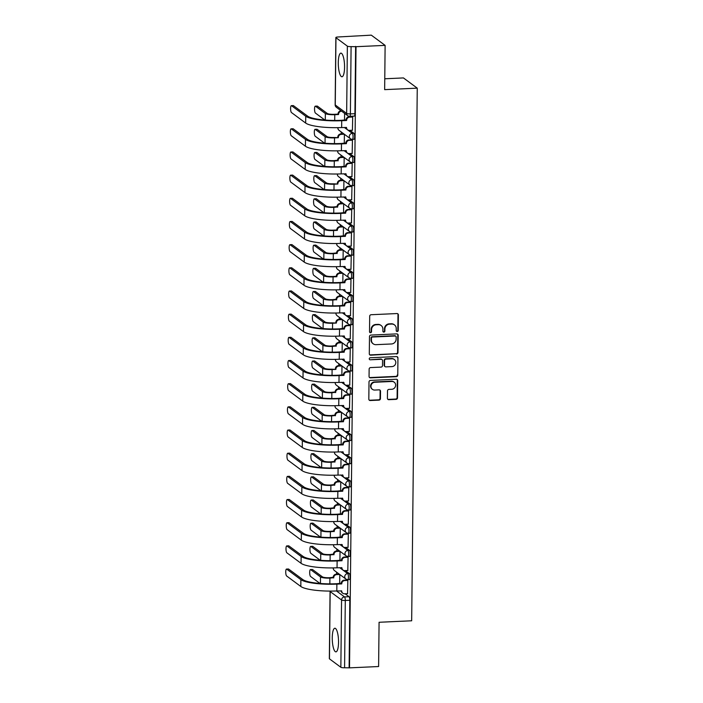 <?xml version="1.0" encoding="UTF-8"?>
<svg xmlns="http://www.w3.org/2000/svg" width="703" height="703" viewBox="0 0 703 703"><rect width="100%" height="100%" fill="white"/><g stroke="black" fill="none" stroke-linecap="round" stroke-linejoin="round"><path stroke-width="1.05" d="M397.213 331.508A1.046 0.984 126.5 0 0 398.232 330.436L398.39 314.944A1.485 1.406 126.5 0 0 396.967 313.556L371.14 314.724A1.485 1.406 126.5 0 0 369.69 316.253L369.532 331.737A1.046 0.984 126.5 0 0 370.525 332.712A1.046 0.984 126.5 0 0 371.536 331.649L371.562 329.645A4.763 4.499 126.5 0 1 376.202 324.768L378.355 324.672A4.763 4.499 126.5 0 1 382.898 329.127L382.871 331.139A1.046 0.984 126.5 0 0 383.864 332.106A1.046 0.984 126.5 0 0 384.884 331.043L384.901 329.039A4.763 4.499 126.5 0 1 389.541 324.162L391.694 324.065A4.763 4.499 126.5 0 1 396.237 328.521L396.22 330.533A1.046 0.984 126.5 0 0 397.213 331.508M396.422 331.148A1.046 0.984 126.5 0 0 397.828 330.138L397.986 314.645A1.485 1.406 126.5 0 0 397.626 313.687M369.734 332.352A1.046 0.984 126.5 0 0 371.14 331.35L371.158 329.347L371.562 329.645M383.082 331.754A1.046 0.984 126.5 0 0 384.479 330.744L384.497 328.74L384.901 329.039M344.567 67.268A11.828 3.102 -92.6 0 0 340.885 53.129A11.828 3.102 -92.6 0 0 338.284 62.62A11.828 3.102 -92.6 0 0 341.957 76.759A11.828 3.102 -92.6 0 0 344.567 67.268M338.538 642.375A11.828 3.102 -92.6 0 0 334.865 628.236A11.828 3.102 -92.6 0 0 332.255 637.726A11.828 3.102 -92.6 0 0 335.937 651.866A11.828 3.102 -92.6 0 0 338.538 642.375M387.406 398.293A1.485 1.406 126.5 0 0 388.829 399.682L396.07 399.357A1.485 1.406 126.5 0 0 397.52 397.828L397.705 380.631A1.485 1.406 126.5 0 0 396.281 379.233L370.455 380.411A1.485 1.406 126.5 0 0 369.005 381.931L368.82 399.137A1.485 1.406 126.5 0 0 370.244 400.525L378.996 400.13A1.485 1.406 126.5 0 0 380.446 398.61L380.525 391.246A1.485 1.406 126.5 0 0 379.102 389.849L374.761 390.051A3.981 3.761 126.5 0 1 371.184 385.059A3.981 3.761 126.5 0 1 374.848 382.247L391.852 381.474A3.981 3.761 126.5 0 1 395.429 386.465A3.981 3.761 126.5 0 1 391.764 389.277L388.935 389.4A1.485 1.406 126.5 0 0 387.485 390.93L387.406 398.293M347.361 46.143L335.964 37.707A3.032 0.606 0.6 0 1 335.858 37.54A3.032 0.606 0.6 0 1 338.081 36.978L371.298 35.15L385.121 45.379L384.655 89.641L417.257 88.156L411.677 620.784L379.075 622.269L378.609 666.532L349.523 667.85L356.026 46.697L351.096 46.609L350.384 113.895A3.032 0.791 87.4 0 1 349.716 116.32L354.25 116.118A3.032 0.791 87.4 0 0 354.918 113.684L350.384 113.895A3.032 0.606 0.6 0 1 346.658 113.429L347.361 46.143A3.032 0.606 0.6 0 0 351.096 46.609M385.121 45.379L356.026 46.697M396.545 354.013A1.485 1.406 126.5 0 0 397.995 352.493L398.179 335.287A1.485 1.406 126.5 0 0 396.756 333.89L370.929 335.067A1.485 1.406 126.5 0 0 369.479 336.588L369.303 353.794A1.485 1.406 126.5 0 0 370.718 355.182L396.141 353.714A1.485 1.406 126.5 0 0 397.59 352.194L397.775 334.988A1.485 1.406 126.5 0 0 397.415 334.022M397.942 357.959L397.757 375.156A1.485 1.406 126.5 0 1 396.307 376.685L370.481 377.854A1.485 1.406 126.5 0 1 369.057 376.465L369.137 369.101A1.485 1.406 126.5 0 1 370.586 367.581L381.061 367.098A1.485 1.406 126.5 0 0 382.511 365.578L382.564 360.692A1.485 1.406 126.5 0 0 381.149 359.303L370.244 359.795A1.046 0.984 126.5 0 1 369.303 358.495A1.046 0.984 126.5 0 1 370.261 357.757L396.518 356.562A1.485 1.406 126.5 0 1 397.942 357.959L397.757 375.156M345.085 593.771L349.048 596.698L344.514 596.909A3.032 0.791 87.4 0 1 345.296 600.476L344.584 667.753A3.032 0.606 -179.4 0 1 340.858 667.296L329.461 658.852A3.032 0.606 -179.4 0 1 329.347 658.693L330.059 591.408A3.032 0.606 -179.4 0 0 330.164 591.575L329.461 658.852M341.21 131.927L341.192 133.957M340.973 155.091L340.946 157.129M340.727 178.263L340.7 180.302M340.48 201.436L340.463 203.475M340.243 224.608L340.217 226.638M339.997 247.772L339.98 249.811M339.751 270.945L339.734 272.984M339.514 294.118L339.487 296.156M339.268 317.29L339.25 319.32M339.031 340.463L339.004 342.493M338.784 363.627L338.767 365.665M338.538 386.799L338.521 388.838M338.301 409.972L338.275 412.011M338.055 433.145L338.038 435.175M337.818 456.309L337.791 458.347M337.572 479.481L337.545 481.52M337.326 502.654L337.308 504.692M337.089 525.826L337.062 527.856M336.842 548.99L336.825 551.029M336.596 572.163L336.579 574.202M384.769 78.78L403.434 77.928L417.257 88.156M349.523 667.85L344.584 667.753M352.423 130.248L352.695 116.979L352.089 116.636M352.177 153.412L352.449 140.143L351.843 139.809M351.931 176.585L352.212 163.316L351.605 162.973M351.693 199.757L351.966 186.488L351.359 186.146M351.447 222.93L351.72 209.661L351.113 209.318M351.201 246.094L351.482 232.825L350.876 232.491M350.964 269.267L351.236 255.997L350.63 255.655M350.718 292.439L350.99 279.17L350.393 278.827M350.481 315.612L350.753 302.343L350.147 302M350.235 338.776L350.507 325.515L349.901 325.173M349.989 361.948L350.27 348.679L349.663 348.337M349.751 385.121L350.024 371.852L349.417 371.509M349.505 408.294L349.778 395.024L349.18 394.682M349.268 431.466L349.54 418.197L348.934 417.854M349.022 454.63L349.294 441.361L348.688 441.027M348.776 477.803L349.057 464.534L348.451 464.191M348.539 500.975L348.811 487.706L348.205 487.364M348.293 524.148L348.565 510.879L347.959 510.536M348.047 547.312L348.328 534.052L347.721 533.709M347.809 570.485L348.082 557.215L347.475 556.873M347.563 593.657L347.844 580.388L347.238 580.045M345.331 570.599L349.294 573.534L347.686 573.604A3.032 0.791 87.4 0 1 348.46 576.855A3.032 0.791 87.4 0 1 347.792 579.606L349.4 579.527A3.032 0.791 -92.6 0 0 350.068 576.785A3.032 0.791 -92.6 0 0 349.294 573.534M345.577 547.426L349.532 550.361L347.923 550.431A3.032 0.791 87.4 0 1 348.697 553.683A3.032 0.791 87.4 0 1 348.029 556.433L349.637 556.363A3.032 0.791 -92.6 0 0 350.305 553.613A3.032 0.791 -92.6 0 0 349.532 550.361M345.814 524.253L349.778 527.188L348.17 527.259A3.032 0.791 87.4 0 1 348.943 530.51A3.032 0.791 87.4 0 1 348.275 533.261L349.883 533.19A3.032 0.791 -92.6 0 0 350.551 530.44A3.032 0.791 -92.6 0 0 349.778 527.188M346.061 501.09L350.024 504.016L348.416 504.095A3.032 0.791 87.4 0 1 349.189 507.346A3.032 0.791 87.4 0 1 348.521 510.088L350.129 510.018A3.032 0.791 -92.6 0 0 350.797 507.267A3.032 0.791 -92.6 0 0 350.024 504.016M346.298 477.917L350.261 480.852L348.653 480.922A3.032 0.791 87.4 0 1 349.426 484.174A3.032 0.791 87.4 0 1 348.758 486.924L350.366 486.845A3.032 0.791 -92.6 0 0 351.034 484.103A3.032 0.791 -92.6 0 0 350.261 480.852M346.544 454.744L350.507 457.679L348.899 457.75A3.032 0.791 87.4 0 1 349.672 461.001A3.032 0.791 87.4 0 1 349.004 463.752L350.612 463.681A3.032 0.791 -92.6 0 0 351.28 460.931A3.032 0.791 -92.6 0 0 350.507 457.679M346.79 431.572L350.744 434.507L349.136 434.577A3.032 0.791 87.4 0 1 349.909 437.828A3.032 0.791 87.4 0 1 349.25 440.579L350.859 440.509A3.032 0.791 -92.6 0 0 351.518 437.758A3.032 0.791 -92.6 0 0 350.744 434.507M347.027 408.408L350.99 411.334L349.382 411.413A3.032 0.791 87.4 0 1 350.156 414.665A3.032 0.791 87.4 0 1 349.488 417.406L351.096 417.336A3.032 0.791 -92.6 0 0 351.764 414.585A3.032 0.791 -92.6 0 0 350.99 411.334M347.273 385.235L351.236 388.161L349.628 388.241A3.032 0.791 87.4 0 1 350.402 391.492A3.032 0.791 87.4 0 1 349.734 394.242L351.342 394.163A3.032 0.791 -92.6 0 0 352.01 391.422A3.032 0.791 -92.6 0 0 351.236 388.161M347.519 362.063L351.474 364.998L349.866 365.068A3.032 0.791 87.4 0 1 350.639 368.319A3.032 0.791 87.4 0 1 349.971 371.07L351.579 370.991A3.032 0.791 -92.6 0 0 352.247 368.249A3.032 0.791 -92.6 0 0 351.474 364.998M347.757 338.89L351.72 341.825L350.112 341.895A3.032 0.791 87.4 0 1 350.885 345.147A3.032 0.791 87.4 0 1 350.217 347.897L351.825 347.827A3.032 0.791 -92.6 0 0 352.493 345.076A3.032 0.791 -92.6 0 0 351.72 341.825M348.003 315.717L351.966 318.652L350.358 318.723A3.032 0.791 87.4 0 1 351.131 321.983A3.032 0.791 87.4 0 1 350.463 324.724L352.071 324.654A3.032 0.791 -92.6 0 0 352.739 321.904A3.032 0.791 -92.6 0 0 351.966 318.652M348.24 292.553L352.203 295.48L350.595 295.559A3.032 0.791 87.4 0 1 351.368 298.81A3.032 0.791 87.4 0 1 350.7 301.552L352.308 301.482A3.032 0.791 -92.6 0 0 352.976 298.731A3.032 0.791 -92.6 0 0 352.203 295.48M348.486 269.381L352.449 272.316L350.841 272.386A3.032 0.791 87.4 0 1 351.614 275.638A3.032 0.791 87.4 0 1 350.946 278.388L352.555 278.309A3.032 0.791 -92.6 0 0 353.222 275.567A3.032 0.791 -92.6 0 0 352.449 272.316M348.732 246.208L352.686 249.143L351.078 249.214A3.032 0.791 87.4 0 1 351.851 252.465A3.032 0.791 87.4 0 1 351.184 255.215L352.792 255.145A3.032 0.791 -92.6 0 0 353.46 252.395A3.032 0.791 -92.6 0 0 352.686 249.143M348.969 223.036L352.932 225.971L351.324 226.041A3.032 0.791 87.4 0 1 352.098 229.292A3.032 0.791 87.4 0 1 351.43 232.043L353.038 231.972A3.032 0.791 -92.6 0 0 353.706 229.222A3.032 0.791 -92.6 0 0 352.932 225.971M349.215 199.872L353.178 202.798L351.57 202.877A3.032 0.791 87.4 0 1 352.344 206.128A3.032 0.791 87.4 0 1 351.676 208.87L353.284 208.8A3.032 0.791 -92.6 0 0 353.952 206.049A3.032 0.791 -92.6 0 0 353.178 202.798M349.453 176.699L353.416 179.634L351.808 179.704A3.032 0.791 87.4 0 1 352.581 182.956A3.032 0.791 87.4 0 1 351.913 185.706L353.521 185.627A3.032 0.791 -92.6 0 0 354.189 182.885A3.032 0.791 -92.6 0 0 353.416 179.634M349.699 153.526L353.662 156.461L352.054 156.532A3.032 0.791 87.4 0 1 352.827 159.783A3.032 0.791 87.4 0 1 352.159 162.534L353.767 162.463A3.032 0.791 -92.6 0 0 354.435 159.713A3.032 0.791 -92.6 0 0 353.662 156.461M349.945 130.354L353.899 133.289L352.291 133.359A3.032 0.791 87.4 0 1 353.064 136.61A3.032 0.791 87.4 0 1 352.405 139.361L354.013 139.291A3.032 0.791 -92.6 0 0 354.672 136.54A3.032 0.791 -92.6 0 0 353.899 133.289M339.18 574.07L336.148 574.219L336.675 574.606A3.032 2.865 126.5 0 0 333.714 577.708L329.918 578.103A7.654 1.538 -179.4 0 1 320.498 576.935L310.647 569.641A3.489 0.914 -92.6 0 0 310.454 569.579A3.489 0.914 -92.6 0 0 309.689 572.734A3.489 0.914 -92.6 0 0 310.577 576.478L319.997 583.455M343.547 157.006L340.516 157.147L341.043 157.534A3.032 2.865 126.5 0 0 338.09 160.644L334.285 161.04A7.654 1.538 -179.4 0 1 324.865 159.862L315.014 152.577A3.489 0.914 -92.6 0 0 314.821 152.507A3.489 0.914 -92.6 0 0 314.056 155.662A3.489 0.914 -92.6 0 0 314.944 159.405L324.364 166.383M343.064 203.343L340.032 203.492L340.56 203.879A3.032 2.865 126.5 0 0 337.598 206.981L333.793 207.376A7.654 1.538 -179.4 0 1 324.382 206.207L314.531 198.914A3.489 0.914 -92.6 0 0 314.338 198.844A3.489 0.914 -92.6 0 0 313.573 202.007A3.489 0.914 -92.6 0 0 314.461 205.751L323.881 212.719M342.572 249.688L339.549 249.829L340.067 250.215A3.032 2.865 126.5 0 0 337.115 253.326L333.31 253.721A7.654 1.538 -179.4 0 1 323.898 252.544L314.048 245.259A3.489 0.914 -92.6 0 0 313.854 245.189A3.489 0.914 -92.6 0 0 313.09 248.352A3.489 0.914 -92.6 0 0 313.977 252.087L323.398 259.064M342.089 296.025L339.057 296.174L339.584 296.561A3.032 2.865 126.5 0 0 336.632 299.663L332.827 300.058A7.654 1.538 -179.4 0 1 323.406 298.889L313.564 291.596A3.489 0.914 -92.6 0 0 313.371 291.525A3.489 0.914 -92.6 0 0 312.598 294.689A3.489 0.914 -92.6 0 0 313.494 298.432L322.914 305.401M341.605 342.37L338.574 342.51L339.101 342.906A3.032 2.865 126.5 0 0 336.148 346.008L332.343 346.403A7.654 1.538 -179.4 0 1 322.923 345.226L313.072 337.941A3.489 0.914 -92.6 0 0 312.879 337.871A3.489 0.914 -92.6 0 0 312.114 341.034A3.489 0.914 -92.6 0 0 313.002 344.769L322.422 351.746M341.122 388.706L338.09 388.856L338.618 389.242A3.032 2.865 126.5 0 0 335.656 392.344L331.86 392.74A7.654 1.538 -179.4 0 1 322.44 391.571L312.589 384.277A3.489 0.914 -92.6 0 0 312.396 384.216A3.489 0.914 -92.6 0 0 311.631 387.371A3.489 0.914 -92.6 0 0 312.519 391.114L321.939 398.083M340.876 411.879L337.844 412.028L338.371 412.415A3.032 2.865 126.5 0 0 335.419 415.517L331.614 415.912A7.654 1.538 -179.4 0 1 322.194 414.744L312.352 407.45A3.489 0.914 -92.6 0 0 312.158 407.38A3.489 0.914 -92.6 0 0 311.385 410.543A3.489 0.914 -92.6 0 0 312.273 414.287L321.702 421.255M340.639 435.052L337.607 435.201L338.125 435.588A3.032 2.865 126.5 0 0 335.173 438.69L331.368 439.085A7.654 1.538 -179.4 0 1 321.956 437.916L312.106 430.623A3.489 0.914 -92.6 0 0 311.912 430.552A3.489 0.914 -92.6 0 0 311.148 433.716A3.489 0.914 -92.6 0 0 312.035 437.451L321.456 444.428M340.393 458.224L337.361 458.365L337.888 458.751A3.032 2.865 126.5 0 0 334.936 461.862L331.131 462.258A7.654 1.538 -179.4 0 1 321.71 461.08L311.86 453.795A3.489 0.914 -92.6 0 0 311.666 453.725A3.489 0.914 -92.6 0 0 310.902 456.888A3.489 0.914 -92.6 0 0 311.789 460.623L321.209 467.6M340.147 481.388L337.124 481.537L337.642 481.924A3.032 2.865 126.5 0 0 334.69 485.026L330.885 485.421A7.654 1.538 -179.4 0 1 321.473 484.253L311.622 476.959A3.489 0.914 -92.6 0 0 311.429 476.898A3.489 0.914 -92.6 0 0 310.656 480.052A3.489 0.914 -92.6 0 0 311.552 483.796L320.972 490.773M339.909 504.561L336.878 504.71L337.405 505.097A3.032 2.865 126.5 0 0 334.443 508.199L330.647 508.594A7.654 1.538 -179.4 0 1 321.227 507.425L311.376 500.132A3.489 0.914 -92.6 0 0 311.183 500.061A3.489 0.914 -92.6 0 0 310.418 503.225A3.489 0.914 -92.6 0 0 311.306 506.968L320.726 513.937M339.663 527.733L336.632 527.883L337.159 528.269A3.032 2.865 126.5 0 0 334.206 531.371L330.401 531.767A7.654 1.538 -179.4 0 1 320.981 530.598L311.139 523.304A3.489 0.914 -92.6 0 0 310.937 523.234A3.489 0.914 -92.6 0 0 310.172 526.398A3.489 0.914 -92.6 0 0 311.06 530.132L320.489 537.11M339.417 550.906L336.394 551.047L336.913 551.433A3.032 2.865 126.5 0 0 333.96 554.544L330.155 554.939A7.654 1.538 -179.4 0 1 320.744 553.762L310.893 546.477A3.489 0.914 -92.6 0 0 310.7 546.407A3.489 0.914 -92.6 0 0 309.935 549.57A3.489 0.914 -92.6 0 0 310.823 553.305L320.243 560.282M344.54 120.169L344.611 113.385M349.119 667.551L349.822 600.265A3.032 0.791 -92.6 0 0 349.048 596.698M355.621 46.398L354.918 113.684M344.294 143.342L344.391 134.282M344.057 166.514L344.154 157.446M343.811 189.678L343.908 180.618M343.574 212.851L343.662 203.791M343.328 236.023L343.424 226.964M343.082 259.196L343.178 250.136M342.844 282.36L342.941 273.3M342.598 305.533L342.695 296.473M342.361 328.705L342.449 319.645M342.115 351.878L342.212 342.818M341.869 375.042L341.966 365.982M341.632 398.214L341.728 389.154M341.386 421.387L341.482 412.327M341.14 444.56L341.236 435.5M340.902 467.732L340.999 458.664M340.656 490.896L340.753 481.836M340.419 514.069L340.507 505.009M340.173 537.241L340.27 528.181M339.927 560.414L340.024 551.354M339.69 583.578L339.786 574.518M394.48 324.909L394.075 324.61A4.763 4.499 126.5 0 0 391.29 323.767L391.694 324.065M384.497 328.74A4.763 4.499 126.5 0 1 389.146 323.863L391.29 323.767M381.14 325.507L380.736 325.217A4.763 4.499 126.5 0 0 377.95 324.373L378.355 324.672M371.158 329.347A4.763 4.499 126.5 0 1 375.797 324.47L377.95 324.373M369.664 354.751A1.485 1.406 126.5 0 0 370.314 354.883L396.141 353.714M396.149 336.983A1.046 0.984 126.5 0 0 395.156 336.008L372.485 337.036A1.046 0.984 126.5 0 0 371.474 338.099L371.448 340.217A4.763 4.499 126.5 0 0 375.991 344.672L391.492 343.969A4.763 4.499 126.5 0 0 396.132 339.092L396.149 336.983M395.763 336.192L395.367 335.893A1.046 0.984 126.5 0 0 394.752 335.709L395.156 336.008M373.205 343.837L372.801 343.539A4.763 4.499 126.5 0 1 371.043 339.918L371.07 337.8A1.046 0.984 126.5 0 1 372.08 336.737L394.752 335.709M369.426 377.423A1.485 1.406 126.5 0 0 370.077 377.555L395.903 376.386A1.485 1.406 126.5 0 0 397.353 374.857M382.019 359.567L381.615 359.268A1.485 1.406 126.5 0 0 380.745 359.005L370.244 359.795M391.931 366.606A3.981 3.761 126.5 0 0 394.339 359.505A3.981 3.761 126.5 0 0 392.01 358.811L386.026 359.084A1.485 1.406 126.5 0 0 384.576 360.604L384.523 365.49A1.485 1.406 126.5 0 0 385.938 366.878L391.931 366.606M394.339 359.505L393.944 359.207A3.981 3.761 126.5 0 0 391.615 358.512L392.01 358.811M385.068 366.615L384.673 366.325A1.485 1.406 126.5 0 1 384.119 365.191L384.172 360.305A1.485 1.406 126.5 0 1 385.622 358.785L391.615 358.512M397.538 357.66A1.485 1.406 126.5 0 0 397.177 356.693M394.181 382.177L393.777 381.878A3.981 3.761 126.5 0 0 391.448 381.175L391.852 381.474M372.432 389.348L372.036 389.049A3.981 3.761 126.5 0 1 374.444 381.949L391.448 381.175M369.189 400.095A1.485 1.406 126.5 0 0 369.84 400.227L378.592 399.831A1.485 1.406 126.5 0 0 380.042 398.311L380.121 390.947A1.485 1.406 126.5 0 0 379.761 389.98M387.766 399.251A1.485 1.406 126.5 0 0 388.425 399.383L395.666 399.058A1.485 1.406 126.5 0 0 397.116 397.529L397.3 380.332A1.485 1.406 126.5 0 0 396.94 379.365M315.313 106.162L317.211 106.083A3.489 0.914 87.4 0 1 317.404 106.144L327.255 113.438A5.686 1.142 0.6 0 0 334.241 114.308L338.046 114.132L338.565 114.519L334.769 114.694A7.654 1.538 -179.4 0 1 325.348 113.526L315.506 106.232A3.489 0.914 -92.6 0 0 315.313 106.162A3.489 0.914 -92.6 0 0 314.54 109.325A3.489 0.914 -92.6 0 0 315.427 113.069L324.856 120.037M338.046 114.132L338.046 113.912A3.032 2.865 -53.5 0 1 340.999 110.81L341.526 111.197A3.032 2.865 126.5 0 0 338.574 114.299L338.565 114.519M291.56 105.74A3.489 0.914 -92.6 0 0 291.367 105.67A3.489 0.914 -92.6 0 0 290.603 108.833A3.489 0.914 -92.6 0 0 291.49 112.568L305.673 123.069L305.743 116.232L291.56 105.74L293.459 105.652L307.642 116.144A27.294 5.492 0.6 0 0 341.201 120.318L346.104 119.879A3.032 2.865 -53.5 0 1 349.057 116.768L352.221 116.628M291.367 105.67L293.265 105.582A3.489 0.914 87.4 0 1 293.459 105.652M346.104 120.099L346.623 120.485L341.728 120.705A29.262 5.888 -179.4 0 1 305.743 116.232M352.695 117.014L349.584 117.164A3.032 2.865 126.5 0 0 346.632 120.266L346.623 120.485M305.673 123.069A29.262 5.888 -179.4 0 0 341.658 127.542L346.553 127.542A3.032 2.865 126.5 0 0 347.669 129.844L347.15 129.457A3.032 2.865 -53.5 0 1 346.034 127.34M347.669 129.844A3.032 2.865 126.5 0 0 349.444 130.38L352.555 130.24M315.067 129.334L316.965 129.247A3.489 0.914 87.4 0 1 317.158 129.317L327.009 136.61A5.686 1.142 0.6 0 0 334.004 137.48L338.328 137.691L334.523 137.867A7.654 1.538 -179.4 0 1 325.111 136.698L315.26 129.405A3.489 0.914 -92.6 0 0 315.067 129.334A3.489 0.914 -92.6 0 0 314.303 132.498A3.489 0.914 -92.6 0 0 315.19 136.233L324.61 143.21M337.8 137.305L337.809 137.085A3.032 2.865 -53.5 0 1 340.762 133.983L341.28 134.37A3.032 2.865 126.5 0 0 338.328 137.472L338.328 137.691M344.321 134.229L341.28 134.37M343.802 133.842L340.762 133.983M314.821 152.507L316.728 152.419A3.489 0.914 87.4 0 1 316.921 152.489L326.763 159.774A5.686 1.142 0.6 0 0 333.758 160.644L337.563 160.249A3.032 2.865 -53.5 0 1 340.516 157.147M337.563 160.477L338.081 160.864M344.083 157.402L341.043 157.534M291.314 128.904A3.489 0.914 -92.6 0 0 291.121 128.842A3.489 0.914 -92.6 0 0 290.357 131.997A3.489 0.914 -92.6 0 0 291.244 135.741L305.427 146.233L305.497 139.405L291.314 128.904L293.221 128.825L307.396 139.317A27.294 5.492 0.6 0 0 340.964 143.491L345.858 143.043A3.032 2.865 -53.5 0 1 348.82 139.941L351.983 139.8M291.121 128.842L293.028 128.754A3.489 0.914 87.4 0 1 293.221 128.825M345.858 143.271L346.386 143.658L341.482 143.878A29.262 5.888 -179.4 0 1 305.497 139.405M352.449 140.187L349.338 140.328A3.032 2.865 126.5 0 0 346.386 143.43L346.386 143.658M305.427 146.233A29.262 5.888 -179.4 0 0 341.412 150.714L346.307 150.714A3.032 2.865 126.5 0 0 347.431 153.017L346.904 152.63A3.032 2.865 -53.5 0 1 345.788 150.512M347.431 153.017A3.032 2.865 126.5 0 0 349.198 153.553L352.308 153.412M291.077 152.076A3.489 0.914 -92.6 0 0 290.884 152.006A3.489 0.914 -92.6 0 0 290.119 155.17A3.489 0.914 -92.6 0 0 291.007 158.913L305.181 169.405L305.251 162.578L291.077 152.076L292.975 151.989L307.158 162.49A27.294 5.492 0.6 0 0 340.718 166.664L345.621 166.216A3.032 2.865 -53.5 0 1 348.574 163.114L351.737 162.973M290.884 152.006L292.782 151.927A3.489 0.914 87.4 0 1 292.975 151.989M345.612 166.435L346.14 166.831L341.245 167.05A29.262 5.888 -179.4 0 1 305.251 162.578M352.212 163.36L349.101 163.5A3.032 2.865 126.5 0 0 346.14 166.602L346.14 166.831M305.181 169.405A29.262 5.888 -179.4 0 0 341.175 173.878L346.069 173.878A3.032 2.865 126.5 0 0 347.185 176.189L346.658 175.803A3.032 2.865 -53.5 0 1 345.542 173.685M347.185 176.189A3.032 2.865 126.5 0 0 348.96 176.717L352.071 176.576M314.584 175.68L316.482 175.592A3.489 0.914 87.4 0 1 316.675 175.662L326.526 182.947A5.686 1.142 0.6 0 0 333.521 183.817L337.844 184.037L334.039 184.204A7.654 1.538 -179.4 0 1 324.628 183.035L314.777 175.741A3.489 0.914 -92.6 0 0 314.584 175.68A3.489 0.914 -92.6 0 0 313.81 178.834A3.489 0.914 -92.6 0 0 314.707 182.578L324.127 189.555M337.317 183.65L337.317 183.421A3.032 2.865 -53.5 0 1 340.278 180.32L340.797 180.706A3.032 2.865 126.5 0 0 337.844 183.808L337.844 184.037M343.837 180.566L340.797 180.706M343.319 180.179L340.278 180.32M314.338 198.844L316.236 198.764A3.489 0.914 87.4 0 1 316.429 198.826L326.28 206.12A5.686 1.142 0.6 0 0 333.275 206.99L337.08 206.594A3.032 2.865 -53.5 0 1 340.032 203.492M337.071 206.814L337.598 207.2M343.6 203.738L340.56 203.879M314.092 222.016L315.999 221.928A3.489 0.914 87.4 0 1 316.192 221.999L326.043 229.292A5.686 1.142 0.6 0 0 333.029 230.162L336.834 229.986L337.352 230.373L333.556 230.549A7.654 1.538 -179.4 0 1 324.136 229.38L314.294 222.086A3.489 0.914 -92.6 0 0 314.092 222.016A3.489 0.914 -92.6 0 0 313.327 225.18A3.489 0.914 -92.6 0 0 314.215 228.914L323.635 235.892M336.834 229.986L336.834 229.767A3.032 2.865 -53.5 0 1 339.786 226.665L340.314 227.051A3.032 2.865 126.5 0 0 337.361 230.153L337.352 230.373M343.354 226.911L340.314 227.051M342.827 226.524L339.786 226.665M290.831 175.249A3.489 0.914 -92.6 0 0 290.638 175.179A3.489 0.914 -92.6 0 0 289.873 178.342A3.489 0.914 -92.6 0 0 290.761 182.077L304.944 192.578L305.014 185.741L290.831 175.249L292.738 175.161L306.912 185.662A27.294 5.492 0.6 0 0 340.48 189.836L345.375 189.388A3.032 2.865 -53.5 0 1 348.328 186.286L351.5 186.137M290.638 175.179L292.536 175.091A3.489 0.914 87.4 0 1 292.738 175.161M345.375 189.608L345.894 189.995L340.999 190.223A29.262 5.888 -179.4 0 1 305.014 185.741M351.966 186.532L348.855 186.673A3.032 2.865 126.5 0 0 345.902 189.775L345.894 189.995M304.944 192.578A29.262 5.888 -179.4 0 0 340.929 197.051L345.823 197.051A3.032 2.865 126.5 0 0 346.939 199.362L346.421 198.967A3.032 2.865 -53.5 0 1 345.305 196.858M346.939 199.362A3.032 2.865 126.5 0 0 348.714 199.889L351.825 199.749M290.594 198.422A3.489 0.914 -92.6 0 0 290.401 198.351A3.489 0.914 -92.6 0 0 289.627 201.515A3.489 0.914 -92.6 0 0 290.515 205.25L304.698 215.751L304.768 208.914L290.594 198.422L292.492 198.334L306.666 208.826A27.294 5.492 0.6 0 0 340.234 213L345.129 212.561A3.032 2.865 -53.5 0 1 348.09 209.459L351.254 209.309M290.401 198.351L292.299 198.264A3.489 0.914 87.4 0 1 292.492 198.334M345.129 212.781L345.656 213.167L340.762 213.387A29.262 5.888 -179.4 0 1 304.768 208.914M351.72 209.705L348.609 209.846A3.032 2.865 126.5 0 0 345.656 212.947L345.656 213.167M304.698 215.751A29.262 5.888 -179.4 0 0 340.683 220.224L345.577 220.224A3.032 2.865 126.5 0 0 346.702 222.526L346.175 222.139A3.032 2.865 -53.5 0 1 345.059 220.021M346.702 222.526A3.032 2.865 126.5 0 0 348.477 223.062L351.588 222.921M290.348 221.594A3.489 0.914 -92.6 0 0 290.154 221.524A3.489 0.914 -92.6 0 0 289.39 224.679A3.489 0.914 -92.6 0 0 290.277 228.422L304.452 238.923L304.531 232.087L290.348 221.594L292.246 221.507L306.429 231.999A27.294 5.492 0.6 0 0 339.988 236.173L344.892 235.725A3.032 2.865 -53.5 0 1 347.844 232.623L351.008 232.482M290.154 221.524L292.053 221.436A3.489 0.914 87.4 0 1 292.246 221.507M344.892 235.953L345.41 236.34L340.516 236.559A29.262 5.888 -179.4 0 1 304.531 232.087M351.482 232.869L348.372 233.009A3.032 2.865 126.5 0 0 345.41 236.12L345.41 236.34M304.452 238.923A29.262 5.888 -179.4 0 0 340.445 243.396L345.34 243.396A3.032 2.865 126.5 0 0 346.456 245.699L345.938 245.312A3.032 2.865 -53.5 0 1 344.822 243.194M346.456 245.699A3.032 2.865 126.5 0 0 348.231 246.235L351.342 246.094M313.854 245.189L315.752 245.101A3.489 0.914 87.4 0 1 315.946 245.171L325.797 252.465A5.686 1.142 0.6 0 0 332.791 253.335L336.588 252.939A3.032 2.865 -53.5 0 1 339.549 249.829M336.588 253.159L337.115 253.546M343.108 250.083L340.067 250.215M290.102 244.758A3.489 0.914 -92.6 0 0 289.908 244.697A3.489 0.914 -92.6 0 0 289.144 247.851A3.489 0.914 -92.6 0 0 290.031 251.595L304.214 262.087L304.285 255.259L290.102 244.758L292.009 244.67L306.183 255.171A27.294 5.492 0.6 0 0 339.751 259.345L344.646 258.897A3.032 2.865 -53.5 0 1 347.607 255.795L350.771 255.655M289.908 244.697L291.815 244.609A3.489 0.914 87.4 0 1 292.009 244.67M344.646 259.126L345.173 259.512L340.27 259.732A29.262 5.888 -179.4 0 1 304.285 255.259M351.236 256.041L348.126 256.182A3.032 2.865 126.5 0 0 345.173 259.284L345.173 259.512M304.214 262.087A29.262 5.888 -179.4 0 0 340.199 266.56L345.094 266.569A3.032 2.865 126.5 0 0 346.219 268.871L345.691 268.484A3.032 2.865 -53.5 0 1 344.575 266.367M346.219 268.871A3.032 2.865 126.5 0 0 347.985 269.398L351.096 269.258M313.608 268.361L315.506 268.274A3.489 0.914 87.4 0 1 315.709 268.344L325.551 275.629A5.686 1.142 0.6 0 0 332.545 276.499L336.35 276.332L336.869 276.718L333.073 276.885A7.654 1.538 -179.4 0 1 323.652 275.717L313.802 268.423A3.489 0.914 -92.6 0 0 313.608 268.361A3.489 0.914 -92.6 0 0 312.844 271.516A3.489 0.914 -92.6 0 0 313.731 275.26L323.152 282.237M336.35 276.332L336.35 276.103A3.032 2.865 -53.5 0 1 339.303 273.001L339.83 273.388A3.032 2.865 126.5 0 0 336.869 276.49L336.869 276.718M342.871 273.256L339.83 273.388M342.343 272.861L339.303 273.001M289.864 267.931A3.489 0.914 -92.6 0 0 289.671 267.861A3.489 0.914 -92.6 0 0 288.898 271.024A3.489 0.914 -92.6 0 0 289.794 274.768L303.968 285.26L304.039 278.432L289.864 267.931L291.763 267.843L305.946 278.344A27.294 5.492 0.6 0 0 339.505 282.518L344.408 282.07A3.032 2.865 -53.5 0 1 347.361 278.968L350.525 278.819M289.671 267.861L291.569 267.781A3.489 0.914 87.4 0 1 291.763 267.843M344.4 282.29L344.927 282.676L340.032 282.905A29.262 5.888 -179.4 0 1 304.039 278.432M350.99 279.214L347.88 279.355A3.032 2.865 126.5 0 0 344.927 282.457L344.927 282.676M303.968 285.26A29.262 5.888 -179.4 0 0 339.962 289.733L344.857 289.733A3.032 2.865 126.5 0 0 345.973 292.044L345.445 291.648A3.032 2.865 -53.5 0 1 344.329 289.539M345.973 292.044A3.032 2.865 126.5 0 0 347.748 292.571L350.859 292.43M313.371 291.525L315.269 291.446A3.489 0.914 87.4 0 1 315.462 291.508L325.313 298.801A5.686 1.142 0.6 0 0 332.299 299.671L336.104 299.276A3.032 2.865 -53.5 0 1 339.057 296.174M336.104 299.496L336.632 299.891M342.625 296.42L339.584 296.561M289.618 291.104A3.489 0.914 -92.6 0 0 289.425 291.033A3.489 0.914 -92.6 0 0 288.661 294.197A3.489 0.914 -92.6 0 0 289.548 297.931L303.731 308.432L303.801 301.596L289.618 291.104L291.517 291.016L305.7 301.517A27.294 5.492 0.6 0 0 339.259 305.682L344.162 305.243A3.032 2.865 -53.5 0 1 347.115 302.141L350.279 301.991M289.425 291.033L291.323 290.945A3.489 0.914 87.4 0 1 291.517 291.016M344.162 305.462L344.681 305.849L339.786 306.077A29.262 5.888 -179.4 0 1 303.801 301.596M350.753 302.387L347.642 302.527A3.032 2.865 126.5 0 0 344.69 305.629L344.681 305.849M303.731 308.432A29.262 5.888 -179.4 0 0 339.716 312.905L344.611 312.905A3.032 2.865 126.5 0 0 345.727 315.208L345.208 314.821A3.032 2.865 -53.5 0 1 344.092 312.703M345.727 315.208A3.032 2.865 126.5 0 0 347.502 315.744L350.612 315.603M313.125 314.698L315.023 314.61A3.489 0.914 87.4 0 1 315.216 314.68L325.067 321.974A5.686 1.142 0.6 0 0 332.062 322.844L336.386 323.055L332.581 323.231A7.654 1.538 -179.4 0 1 323.169 322.062L313.318 314.768A3.489 0.914 -92.6 0 0 313.125 314.698A3.489 0.914 -92.6 0 0 312.36 317.861A3.489 0.914 -92.6 0 0 313.248 321.605L322.668 328.573M335.858 322.668L335.867 322.449A3.032 2.865 -53.5 0 1 338.82 319.347L339.338 319.733A3.032 2.865 126.5 0 0 336.386 322.835L336.386 323.055M342.387 319.593L339.338 319.733M341.86 319.206L338.82 319.347M289.381 314.276A3.489 0.914 -92.6 0 0 289.179 314.206A3.489 0.914 -92.6 0 0 288.415 317.361A3.489 0.914 -92.6 0 0 289.302 321.104L303.485 331.605L303.555 324.768L289.381 314.276L291.279 314.188L305.454 324.681A27.294 5.492 0.6 0 0 339.022 328.855L343.916 328.415A3.032 2.865 -53.5 0 1 346.878 325.304L350.041 325.164M289.179 314.206L291.086 314.118A3.489 0.914 87.4 0 1 291.279 314.188M343.916 328.635L344.444 329.022L339.54 329.241A29.262 5.888 -179.4 0 1 303.555 324.768M350.507 325.551L347.396 325.691A3.032 2.865 126.5 0 0 344.444 328.802L344.444 329.022M303.485 331.605A29.262 5.888 -179.4 0 0 339.47 336.078L344.365 336.078A3.032 2.865 126.5 0 0 345.489 338.38L344.962 337.994A3.032 2.865 -53.5 0 1 343.846 335.876M345.489 338.38A3.032 2.865 126.5 0 0 347.264 338.916L350.366 338.776M312.879 337.871L314.786 337.783A3.489 0.914 87.4 0 1 314.979 337.853L324.821 345.147A5.686 1.142 0.6 0 0 331.816 346.017L335.621 345.621A3.032 2.865 -53.5 0 1 338.574 342.51M335.621 345.841L336.139 346.228M342.141 342.765L339.101 342.906M289.135 337.44A3.489 0.914 -92.6 0 0 288.942 337.378A3.489 0.914 -92.6 0 0 288.177 340.533A3.489 0.914 -92.6 0 0 289.065 344.277L303.239 354.769L303.318 347.941L289.135 337.44L291.033 337.361L305.216 347.853A27.294 5.492 0.6 0 0 338.776 352.027L343.679 351.579A3.032 2.865 -53.5 0 1 346.632 348.477L349.795 348.337M288.942 337.378L290.84 337.291A3.489 0.914 87.4 0 1 291.033 337.361M343.679 351.808L344.198 352.194L339.303 352.414A29.262 5.888 -179.4 0 1 303.318 347.941M350.27 348.723L347.159 348.864A3.032 2.865 126.5 0 0 344.198 351.966L344.198 352.194M303.239 354.769A29.262 5.888 -179.4 0 0 339.233 359.251L344.127 359.251A3.032 2.865 126.5 0 0 345.243 361.553L344.716 361.166A3.032 2.865 -53.5 0 1 343.609 359.048M345.243 361.553A3.032 2.865 126.5 0 0 347.018 362.089L350.129 361.948M312.642 361.043L314.54 360.955A3.489 0.914 87.4 0 1 314.733 361.026L324.584 368.31A5.686 1.142 0.6 0 0 331.579 369.18L335.902 369.4L332.097 369.567A7.654 1.538 -179.4 0 1 322.686 368.398L312.835 361.114A3.489 0.914 -92.6 0 0 312.642 361.043A3.489 0.914 -92.6 0 0 311.868 364.198A3.489 0.914 -92.6 0 0 312.765 367.941L322.185 374.919M335.375 369.013L335.375 368.785A3.032 2.865 -53.5 0 1 338.336 365.683L338.855 366.07A3.032 2.865 126.5 0 0 335.902 369.172L335.902 369.4M341.895 365.938L338.855 366.07M341.377 365.551L338.336 365.683M288.889 360.613A3.489 0.914 -92.6 0 0 288.696 360.542A3.489 0.914 -92.6 0 0 287.931 363.706A3.489 0.914 -92.6 0 0 288.819 367.449L303.002 377.942L303.072 371.114L288.889 360.613L290.796 360.525L304.97 371.026A27.294 5.492 0.6 0 0 338.538 375.2L343.433 374.752A3.032 2.865 -53.5 0 1 346.386 371.65L349.558 371.509M288.696 360.542L290.603 360.463A3.489 0.914 87.4 0 1 290.796 360.525M343.433 374.971L343.96 375.367L339.057 375.587A29.262 5.888 -179.4 0 1 303.072 371.114M350.024 371.896L346.913 372.036A3.032 2.865 126.5 0 0 343.96 375.138L343.96 375.367M303.002 377.942A29.262 5.888 -179.4 0 0 338.987 382.414L343.881 382.414A3.032 2.865 126.5 0 0 344.997 384.726L344.479 384.339A3.032 2.865 -53.5 0 1 343.363 382.221M344.997 384.726A3.032 2.865 126.5 0 0 346.772 385.253L349.883 385.112M312.396 384.216L314.294 384.128A3.489 0.914 87.4 0 1 314.487 384.19L324.338 391.483A5.686 1.142 0.6 0 0 331.333 392.353L335.138 391.958A3.032 2.865 -53.5 0 1 338.09 388.856M335.138 392.177L335.656 392.573M341.658 389.102L338.618 389.242M288.652 383.785A3.489 0.914 -92.6 0 0 288.458 383.715A3.489 0.914 -92.6 0 0 287.685 386.878A3.489 0.914 -92.6 0 0 288.582 390.613L302.756 401.114L302.826 394.278L288.652 383.785L290.55 383.697L304.733 394.198A27.294 5.492 0.6 0 0 338.292 398.364L343.196 397.924A3.032 2.865 -53.5 0 1 346.148 394.822L349.312 394.673M288.458 383.715L290.357 383.627A3.489 0.914 87.4 0 1 290.55 383.697M343.187 398.144L343.714 398.531L338.82 398.759A29.262 5.888 -179.4 0 1 302.826 394.278M349.778 395.068L346.667 395.209A3.032 2.865 126.5 0 0 343.714 398.311L343.714 398.531M302.756 401.114A29.262 5.888 -179.4 0 0 338.741 405.587L343.635 405.587A3.032 2.865 126.5 0 0 344.76 407.889L344.233 407.503A3.032 2.865 -53.5 0 1 343.117 405.394M344.76 407.889A3.032 2.865 126.5 0 0 346.535 408.425L349.646 408.285M312.158 407.38L314.056 407.301A3.489 0.914 87.4 0 1 314.25 407.362L324.101 414.656A5.686 1.142 0.6 0 0 331.087 415.526L334.892 415.13A3.032 2.865 -53.5 0 1 337.844 412.028M334.892 415.35L335.41 415.737M341.412 412.274L338.371 412.415M288.406 406.958A3.489 0.914 -92.6 0 0 288.212 406.888A3.489 0.914 -92.6 0 0 287.448 410.051A3.489 0.914 -92.6 0 0 288.335 413.786L302.518 424.287L302.589 417.45L288.406 406.958L290.304 406.87L304.487 417.362A27.294 5.492 0.6 0 0 338.046 421.536L342.95 421.097A3.032 2.865 -53.5 0 1 345.902 417.986L349.066 417.846M288.212 406.888L290.111 406.8A3.489 0.914 87.4 0 1 290.304 406.87M342.95 421.317L343.468 421.703L338.574 421.923A29.262 5.888 -179.4 0 1 302.589 417.45M349.54 418.241L346.43 418.382A3.032 2.865 126.5 0 0 343.477 421.484L343.468 421.703M302.518 424.287A29.262 5.888 -179.4 0 0 338.503 428.76L343.398 428.76A3.032 2.865 126.5 0 0 344.514 431.062L343.995 430.675A3.032 2.865 -53.5 0 1 342.879 428.558M344.514 431.062A3.032 2.865 126.5 0 0 346.289 431.598L349.4 431.457M311.912 430.552L313.81 430.464A3.489 0.914 87.4 0 1 314.004 430.535L323.855 437.828A5.686 1.142 0.6 0 0 330.849 438.698L334.654 438.303A3.032 2.865 -53.5 0 1 337.607 435.201M334.646 438.523L335.173 438.909M341.166 435.447L338.125 435.588M288.168 430.122A3.489 0.914 -92.6 0 0 287.966 430.06A3.489 0.914 -92.6 0 0 287.202 433.215A3.489 0.914 -92.6 0 0 288.089 436.958L302.272 447.451L302.343 440.623L288.168 430.122L290.067 430.043L304.241 440.535A27.294 5.492 0.6 0 0 337.809 444.709L342.704 444.261A3.032 2.865 -53.5 0 1 345.665 441.159L348.829 441.018M287.966 430.06L289.873 429.972A3.489 0.914 87.4 0 1 290.067 430.043M342.704 444.489L343.231 444.876L338.328 445.096A29.262 5.888 -179.4 0 1 302.343 440.623M349.294 441.405L346.184 441.546A3.032 2.865 126.5 0 0 343.231 444.648L343.231 444.876M302.272 447.451A29.262 5.888 -179.4 0 0 338.257 451.932L343.152 451.932A3.032 2.865 126.5 0 0 344.277 454.235L343.749 453.848A3.032 2.865 -53.5 0 1 342.633 451.73M344.277 454.235A3.032 2.865 126.5 0 0 346.043 454.771L349.154 454.63M311.666 453.725L313.573 453.637A3.489 0.914 87.4 0 1 313.766 453.707L323.608 461.001A5.686 1.142 0.6 0 0 330.603 461.862L334.408 461.467A3.032 2.865 -53.5 0 1 337.361 458.365M334.408 461.695L334.927 462.082M340.929 458.62L337.888 458.751M287.922 453.294A3.489 0.914 -92.6 0 0 287.729 453.224A3.489 0.914 -92.6 0 0 286.965 456.388A3.489 0.914 -92.6 0 0 287.852 460.131L302.026 470.623L302.097 463.795L287.922 453.294L289.821 453.207L304.004 463.708A27.294 5.492 0.6 0 0 337.563 467.882L342.466 467.433A3.032 2.865 -53.5 0 1 345.419 464.332L348.583 464.191M287.729 453.224L289.627 453.145A3.489 0.914 87.4 0 1 289.821 453.207M342.458 467.662L342.985 468.049L338.09 468.268A29.262 5.888 -179.4 0 1 302.097 463.795M349.057 464.578L345.946 464.718A3.032 2.865 126.5 0 0 342.985 467.82L342.985 468.049M302.026 470.623A29.262 5.888 -179.4 0 0 338.02 475.096L342.915 475.096A3.032 2.865 126.5 0 0 344.031 477.407L343.503 477.021A3.032 2.865 -53.5 0 1 342.396 474.903M344.031 477.407A3.032 2.865 126.5 0 0 345.806 477.935L348.916 477.794M311.429 476.898L313.327 476.81A3.489 0.914 87.4 0 1 313.52 476.88L323.371 484.165A5.686 1.142 0.6 0 0 330.366 485.035L334.162 484.639A3.032 2.865 -53.5 0 1 337.124 481.537M334.162 484.868L334.69 485.255M340.683 481.783L337.642 481.924M287.676 476.467A3.489 0.914 -92.6 0 0 287.483 476.397A3.489 0.914 -92.6 0 0 286.719 479.56A3.489 0.914 -92.6 0 0 287.606 483.304L301.789 493.796L301.859 486.968L287.676 476.467L289.583 476.379L303.758 486.88A27.294 5.492 0.6 0 0 337.326 491.054L342.22 490.606A3.032 2.865 -53.5 0 1 345.173 487.504L348.345 487.355M287.483 476.397L289.381 476.309A3.489 0.914 87.4 0 1 289.583 476.379M342.22 490.826L342.739 491.212L337.844 491.441A29.262 5.888 -179.4 0 1 301.859 486.968M348.811 487.75L345.7 487.891A3.032 2.865 126.5 0 0 342.748 490.993L342.739 491.212M301.789 493.796A29.262 5.888 -179.4 0 0 337.774 498.269L342.669 498.269A3.032 2.865 126.5 0 0 343.785 500.58L343.266 500.185A3.032 2.865 -53.5 0 1 342.15 498.075M343.785 500.58A3.032 2.865 126.5 0 0 345.56 501.107L348.67 500.967M311.183 500.061L313.081 499.982A3.489 0.914 87.4 0 1 313.274 500.044L323.125 507.338A5.686 1.142 0.6 0 0 330.12 508.207L333.925 507.812A3.032 2.865 -53.5 0 1 336.878 504.71M333.916 508.032L334.443 508.418M340.445 504.956L337.405 505.097M287.439 499.64A3.489 0.914 -92.6 0 0 287.246 499.569A3.489 0.914 -92.6 0 0 286.473 502.733A3.489 0.914 -92.6 0 0 287.369 506.468L301.543 516.969L301.613 510.132L287.439 499.64L289.337 499.552L303.511 510.044A27.294 5.492 0.6 0 0 337.08 514.218L341.983 513.779A3.032 2.865 -53.5 0 1 344.936 510.677L348.099 510.527M287.246 499.569L289.144 499.481A3.489 0.914 87.4 0 1 289.337 499.552M341.974 513.998L342.502 514.385L337.607 514.605A29.262 5.888 -179.4 0 1 301.613 510.132M348.565 510.923L345.454 511.063A3.032 2.865 126.5 0 0 342.502 514.165L342.502 514.385M301.543 516.969A29.262 5.888 -179.4 0 0 337.528 521.441L342.423 521.441A3.032 2.865 126.5 0 0 343.547 523.744L343.02 523.357A3.032 2.865 -53.5 0 1 341.904 521.239M343.547 523.744A3.032 2.865 126.5 0 0 345.322 524.28L348.433 524.139M310.937 523.234L312.844 523.146A3.489 0.914 87.4 0 1 313.037 523.217L322.888 530.51A5.686 1.142 0.6 0 0 329.874 531.38L333.679 530.985A3.032 2.865 -53.5 0 1 336.632 527.883M333.679 531.204L334.197 531.591M340.199 528.129L337.159 528.269M287.193 522.812A3.489 0.914 -92.6 0 0 287 522.742A3.489 0.914 -92.6 0 0 286.235 525.897A3.489 0.914 -92.6 0 0 287.123 529.64L301.297 540.141L301.376 533.305L287.193 522.812L289.091 522.724L303.274 533.217A27.294 5.492 0.6 0 0 336.834 537.391L341.737 536.943A3.032 2.865 -53.5 0 1 344.69 533.841L347.853 533.7M287 522.742L288.898 522.654A3.489 0.914 87.4 0 1 289.091 522.724M341.737 537.171L342.256 537.558L337.361 537.777A29.262 5.888 -179.4 0 1 301.376 533.305M348.328 534.087L345.217 534.227A3.032 2.865 126.5 0 0 342.256 537.338L342.256 537.558M301.297 540.141A29.262 5.888 -179.4 0 0 337.291 544.614L342.185 544.614A3.032 2.865 126.5 0 0 343.301 546.916L342.783 546.53A3.032 2.865 -53.5 0 1 341.667 544.412M343.301 546.916A3.032 2.865 126.5 0 0 345.076 547.452L348.187 547.312M310.7 546.407L312.598 546.319A3.489 0.914 87.4 0 1 312.791 546.389L322.642 553.683A5.686 1.142 0.6 0 0 329.637 554.553L333.433 554.157A3.032 2.865 -53.5 0 1 336.394 551.047M333.433 554.377L333.96 554.764M339.953 551.301L336.913 551.433M286.947 545.976A3.489 0.914 -92.6 0 0 286.754 545.915A3.489 0.914 -92.6 0 0 285.989 549.069A3.489 0.914 -92.6 0 0 286.877 552.813L301.06 563.305L301.13 556.477L286.947 545.976L288.854 545.888L303.028 556.389A27.294 5.492 0.6 0 0 336.596 560.563L341.491 560.115A3.032 2.865 -53.5 0 1 344.452 557.013L347.616 556.873M286.754 545.915L288.661 545.827A3.489 0.914 87.4 0 1 288.854 545.888M341.491 560.344L342.018 560.73L337.115 560.95A29.262 5.888 -179.4 0 1 301.13 556.477M348.082 557.259L344.971 557.4A3.032 2.865 126.5 0 0 342.018 560.502L342.018 560.73M301.06 563.305A29.262 5.888 -179.4 0 0 337.045 567.787L341.939 567.787A3.032 2.865 126.5 0 0 343.064 570.089L342.537 569.702A3.032 2.865 -53.5 0 1 341.421 567.585M343.064 570.089A3.032 2.865 126.5 0 0 344.83 570.625L347.941 570.476M310.454 569.579L312.36 569.492A3.489 0.914 87.4 0 1 312.554 569.562L322.396 576.847A5.686 1.142 0.6 0 0 329.391 577.717L333.196 577.321A3.032 2.865 -53.5 0 1 336.148 574.219M333.196 577.55L333.714 577.936M339.716 574.474L336.675 574.606M286.71 569.149A3.489 0.914 -92.6 0 0 286.516 569.079A3.489 0.914 -92.6 0 0 285.743 572.242A3.489 0.914 -92.6 0 0 286.639 575.985L300.814 586.478L300.884 579.65L286.71 569.149L288.608 569.061L302.791 579.562A27.294 5.492 0.6 0 0 336.35 583.736L341.254 583.288A3.032 2.865 -53.5 0 1 344.206 580.186L347.37 580.037M286.516 569.079L288.415 568.999A3.489 0.914 87.4 0 1 288.608 569.061M341.245 583.508L341.772 583.894L336.878 584.123A29.262 5.888 -179.4 0 1 300.884 579.65M347.836 580.432L344.734 580.573A3.032 2.865 126.5 0 0 341.772 583.675L341.772 583.894M300.814 586.478A29.262 5.888 -179.4 0 0 336.807 590.951L341.702 590.951A3.032 2.865 126.5 0 0 342.818 593.262L342.291 592.875A3.032 2.865 -53.5 0 1 341.175 590.757M342.818 593.262A3.032 2.865 126.5 0 0 344.593 593.789L347.704 593.648M336.491 590.968L344.514 596.909A3.032 2.865 -53.5 0 0 341.561 600.01L330.164 591.575A3.032 2.865 -53.5 0 1 330.208 591.091M340.858 667.296L341.561 600.01A3.032 0.606 0.6 0 0 345.296 600.476L349.822 600.265M335.964 37.707L335.261 104.984L346.658 113.429A3.032 2.865 126.5 0 0 347.774 115.731A3.032 3.032 0 0 0 349.716 116.32M339.663 567.664L347.686 573.604A3.032 2.865 -53.5 0 0 345.85 579.008A3.032 3.032 0 0 0 347.792 579.606M339.901 544.491L347.923 550.431A3.032 2.865 -53.5 0 0 346.096 555.845A3.032 3.032 0 0 0 348.029 556.433M340.147 521.318L348.17 527.259A3.032 2.865 -53.5 0 0 346.333 532.672A3.032 3.032 0 0 0 348.275 533.261M340.393 498.155L348.416 504.095A3.032 2.865 -53.5 0 0 346.579 509.499A3.032 3.032 0 0 0 348.521 510.088M340.63 474.982L348.653 480.922A3.032 2.865 -53.5 0 0 346.816 486.327A3.032 3.032 0 0 0 348.758 486.924M340.876 451.809L348.899 457.75A3.032 2.865 -53.5 0 0 347.062 463.154A3.032 3.032 0 0 0 349.004 463.752M341.113 428.637L349.136 434.577A3.032 2.865 -53.5 0 0 347.308 439.99A3.032 3.032 0 0 0 349.25 440.579M341.359 405.473L349.382 411.413A3.032 2.865 -53.5 0 0 347.546 416.817A3.032 3.032 0 0 0 349.488 417.406M341.605 382.3L349.628 388.241A3.032 2.865 -53.5 0 0 347.792 393.645A3.032 3.032 0 0 0 349.734 394.242M341.843 359.128L349.866 365.068A3.032 2.865 -53.5 0 0 348.029 370.472A3.032 3.032 0 0 0 349.971 371.07M342.089 335.955L350.112 341.895A3.032 2.865 -53.5 0 0 348.275 347.308A3.032 3.032 0 0 0 350.217 347.897M342.326 312.791L350.358 318.723A3.032 2.865 -53.5 0 0 348.521 324.136A3.032 3.032 0 0 0 350.463 324.724M342.572 289.618L350.595 295.559A3.032 2.865 -53.5 0 0 348.758 300.963A3.032 3.032 0 0 0 350.7 301.552M342.818 266.446L350.841 272.386A3.032 2.865 -53.5 0 0 349.004 277.79A3.032 3.032 0 0 0 350.946 278.388M343.055 243.273L351.078 249.214A3.032 2.865 -53.5 0 0 349.242 254.627A3.032 3.032 0 0 0 351.184 255.215M343.301 220.101L351.324 226.041A3.032 2.865 -53.5 0 0 349.488 231.454A3.032 3.032 0 0 0 351.43 232.043M343.547 196.937L351.57 202.877A3.032 2.865 -53.5 0 0 349.734 208.281A3.032 3.032 0 0 0 351.676 208.87M343.785 173.764L351.808 179.704A3.032 2.865 -53.5 0 0 349.971 185.109A3.032 3.032 0 0 0 351.913 185.706M344.031 150.591L352.054 156.532A3.032 2.865 -53.5 0 0 350.217 161.936A3.032 3.032 0 0 0 352.159 162.534M344.268 127.419L352.291 133.359A3.032 2.865 -53.5 0 0 350.463 138.772A3.032 3.032 0 0 0 352.405 139.361M352.229 139.299A3.032 2.865 -53.5 0 1 350.463 138.772L339.057 130.327A3.032 2.865 -53.5 0 1 337.941 128.025A3.032 2.865 126.5 0 1 337.967 127.656M351.992 162.472A3.032 2.865 -53.5 0 1 350.217 161.936L338.82 153.5A3.032 2.865 -53.5 0 1 337.695 151.198A3.032 2.865 126.5 0 1 337.721 150.829M351.746 185.645A3.032 2.865 -53.5 0 1 349.971 185.109L338.574 176.673A3.032 2.865 -53.5 0 1 337.458 174.37A3.032 2.865 126.5 0 1 337.484 174.001M351.509 208.817A3.032 2.865 -53.5 0 1 349.734 208.281L338.328 199.845A3.032 2.865 -53.5 0 1 337.212 197.534A3.032 2.865 126.5 0 1 337.238 197.165M351.263 231.981A3.032 2.865 -53.5 0 1 349.488 231.454L338.09 223.009A3.032 2.865 -53.5 0 1 336.965 220.707A3.032 2.865 126.5 0 1 336.992 220.338M351.017 255.154A3.032 2.865 -53.5 0 1 349.242 254.627L337.844 246.182A3.032 2.865 -53.5 0 1 336.728 243.879A3.032 2.865 126.5 0 1 336.755 243.51M350.779 278.326A3.032 2.865 -53.5 0 1 349.004 277.79L337.607 269.354A3.032 2.865 -53.5 0 1 336.482 267.052A3.032 2.865 126.5 0 1 336.509 266.683M350.533 301.499A3.032 2.865 -53.5 0 1 348.758 300.963L337.361 292.527A3.032 2.865 -53.5 0 1 336.245 290.216A3.032 2.865 126.5 0 1 336.271 289.856M350.287 324.672A3.032 2.865 -53.5 0 1 348.521 324.136L337.115 315.7A3.032 2.865 -53.5 0 1 335.999 313.389A3.032 2.865 126.5 0 1 336.025 313.02M350.05 347.836A3.032 2.865 -53.5 0 1 348.275 347.308L336.878 338.864A3.032 2.865 -53.5 0 1 335.753 336.561A3.032 2.865 126.5 0 1 335.779 336.192M349.804 371.008A3.032 2.865 -53.5 0 1 348.029 370.472L336.632 362.036A3.032 2.865 -53.5 0 1 335.516 359.734A3.032 2.865 126.5 0 1 335.542 359.365M349.567 394.181A3.032 2.865 -53.5 0 1 347.792 393.645L336.394 385.209A3.032 2.865 -53.5 0 1 335.269 382.907A3.032 2.865 126.5 0 1 335.296 382.537M349.321 417.354A3.032 2.865 -53.5 0 1 347.546 416.817L336.148 408.381A3.032 2.865 -53.5 0 1 335.032 406.07A3.032 2.865 126.5 0 1 335.059 405.701M349.075 440.517A3.032 2.865 -53.5 0 1 347.308 439.99L335.902 431.545A3.032 2.865 -53.5 0 1 334.786 429.243A3.032 2.865 126.5 0 1 334.813 428.874M348.837 463.69A3.032 2.865 -53.5 0 1 347.062 463.154L335.665 454.718A3.032 2.865 -53.5 0 1 334.54 452.416A3.032 2.865 126.5 0 1 334.566 452.047M348.591 486.863A3.032 2.865 -53.5 0 1 346.816 486.327L335.419 477.891A3.032 2.865 -53.5 0 1 334.303 475.588A3.032 2.865 126.5 0 1 334.329 475.219M348.354 510.035A3.032 2.865 -53.5 0 1 346.579 509.499L335.173 501.063A3.032 2.865 -53.5 0 1 334.057 498.752A3.032 2.865 126.5 0 1 334.083 498.392M348.108 533.199A3.032 2.865 -53.5 0 1 346.333 532.672L334.936 524.227A3.032 2.865 -53.5 0 1 333.811 521.925A3.032 2.865 126.5 0 1 333.837 521.556M347.862 556.372A3.032 2.865 -53.5 0 1 346.096 555.845L334.69 547.4A3.032 2.865 -53.5 0 1 333.574 545.097A3.032 2.865 126.5 0 1 333.6 544.728M347.625 579.544A3.032 2.865 -53.5 0 1 345.85 579.008L334.452 570.572A3.032 2.865 -53.5 0 1 333.327 568.27A3.032 2.865 126.5 0 1 333.354 567.901M336.377 107.295A3.032 2.865 126.5 0 1 335.261 104.984A3.032 0.606 -179.4 0 1 335.146 104.826A3.032 3.032 0 0 0 336.377 107.295L347.774 115.731M317.404 106.144L315.506 106.232M338.046 113.912L338.574 114.299M334.769 114.694L334.707 120.45M325.348 113.526L325.287 120.072M346.632 120.266L346.104 119.879M341.658 127.542L341.728 120.705M349.584 117.164L349.057 116.768M317.158 129.317L315.26 129.405M337.809 137.085L338.328 137.472M334.523 137.867L334.461 143.623M325.111 136.698L325.041 143.245M316.921 152.489L315.014 152.577M337.563 160.249L338.09 160.644M334.285 161.04L334.224 166.796M324.865 159.862L324.795 166.418M346.386 143.43L345.858 143.043M341.412 150.714L341.482 143.878M349.338 140.328L348.82 139.941M346.14 166.602L345.621 166.216M341.175 173.878L341.245 167.05M349.101 163.5L348.574 163.114M316.675 175.662L314.777 175.741M337.317 183.421L337.844 183.808M334.039 184.204L333.978 189.959M324.628 183.035L324.558 189.582M316.429 198.826L314.531 198.914M337.08 206.594L337.598 206.981M333.793 207.376L333.74 213.132M324.382 206.207L324.311 212.754M316.192 221.999L314.294 222.086M336.834 229.767L337.361 230.153M333.556 230.549L333.494 236.305M324.136 229.38L324.065 235.927M345.902 189.775L345.375 189.388M340.929 197.051L340.999 190.223M348.855 186.673L348.328 186.286M345.656 212.947L345.129 212.561M340.683 220.224L340.762 213.387M348.609 209.846L348.09 209.459M345.41 236.12L344.892 235.725M340.445 243.396L340.516 236.559M348.372 233.009L347.844 232.623M315.946 245.171L314.048 245.259M336.588 252.939L337.115 253.326M333.31 253.721L333.248 259.477M323.898 252.544L323.828 259.099M345.173 259.284L344.646 258.897M340.199 266.56L340.27 259.732M348.126 256.182L347.607 255.795M315.709 268.344L313.802 268.423M336.35 276.103L336.869 276.49M333.073 276.885L333.011 282.641M323.652 275.717L323.582 282.272M344.927 282.457L344.408 282.07M339.962 289.733L340.032 282.905M347.88 279.355L347.361 278.968M315.462 291.508L313.564 291.596M336.104 299.276L336.632 299.663M332.827 300.058L332.765 305.814M323.406 298.889L323.345 305.436M344.69 305.629L344.162 305.243M339.716 312.905L339.786 306.077M347.642 302.527L347.115 302.141M315.216 314.68L313.318 314.768M335.867 322.449L336.386 322.835M332.581 323.231L332.528 328.986M323.169 322.062L323.099 328.609M344.444 328.802L343.916 328.415M339.47 336.078L339.54 329.241M347.396 325.691L346.878 325.304M314.979 337.853L313.072 337.941M335.621 345.621L336.148 346.008M332.343 346.403L332.282 352.159M322.923 345.226L322.853 351.781M344.198 351.966L343.679 351.579M339.233 359.251L339.303 352.414M347.159 348.864L346.632 348.477M314.733 361.026L312.835 361.114M335.375 368.785L335.902 369.172M332.097 369.567L332.036 375.332M322.686 368.398L322.615 374.954M343.96 375.138L343.433 374.752M338.987 382.414L339.057 375.587M346.913 372.036L346.386 371.65M314.487 384.19L312.589 384.277M335.138 391.958L335.656 392.344M331.86 392.74L331.798 398.496M322.44 391.571L322.369 398.118M343.714 398.311L343.196 397.924M338.741 405.587L338.82 398.759M346.667 395.209L346.148 394.822M314.25 407.362L312.352 407.45M334.892 415.13L335.419 415.517M331.614 415.912L331.552 421.668M322.194 414.744L322.132 421.29M343.477 421.484L342.95 421.097M338.503 428.76L338.574 421.923M346.43 418.382L345.902 417.986M314.004 430.535L312.106 430.623M334.654 438.303L335.173 438.69M331.368 439.085L331.306 444.841M321.956 437.916L321.886 444.463M343.231 444.648L342.704 444.261M338.257 451.932L338.328 445.096M346.184 441.546L345.665 441.159M313.766 453.707L311.86 453.795M334.408 461.467L334.936 461.862M331.131 462.258L331.069 468.013M321.71 461.08L321.64 467.636M342.985 467.82L342.466 467.433M338.02 475.096L338.09 468.268M345.946 464.718L345.419 464.332M313.52 476.88L311.622 476.959M334.162 484.639L334.69 485.026M330.885 485.421L330.823 491.177M321.473 484.253L321.403 490.799M342.748 490.993L342.22 490.606M337.774 498.269L337.844 491.441M345.7 487.891L345.173 487.504M313.274 500.044L311.376 500.132M333.925 507.812L334.443 508.199M330.647 508.594L330.586 514.35M321.227 507.425L321.157 513.972M342.502 514.165L341.983 513.779M337.528 521.441L337.607 514.605M345.454 511.063L344.936 510.677M313.037 523.217L311.139 523.304M333.679 530.985L334.206 531.371M330.401 531.767L330.34 537.523M320.981 530.598L320.92 537.145M342.256 537.338L341.737 536.943M337.291 544.614L337.361 537.777M345.217 534.227L344.69 533.841M312.791 546.389L310.893 546.477M333.433 554.157L333.96 554.544M330.155 554.939L330.094 560.695M320.744 553.762L320.673 560.317M342.018 560.502L341.491 560.115M337.045 567.787L337.115 560.95M344.971 557.4L344.452 557.013M312.554 569.562L310.647 569.641M333.196 577.321L333.714 577.708M329.918 578.103L329.856 583.859M320.498 576.935L320.427 583.49M341.772 583.675L341.254 583.288M336.807 590.951L336.878 584.123M344.734 580.573L344.206 580.186M337.844 127.656A3.032 3.032 0 0 0 339.057 130.327M337.598 150.829A3.032 3.032 0 0 0 338.82 153.5M337.352 174.001A3.032 3.032 0 0 0 338.574 176.673M337.115 197.174A3.032 3.032 0 0 0 338.328 199.845M336.869 220.347A3.032 3.032 0 0 0 338.09 223.009M336.623 243.51A3.032 3.032 0 0 0 337.844 246.182M336.386 266.683A3.032 3.032 0 0 0 337.607 269.354M336.139 289.856A3.032 3.032 0 0 0 337.361 292.527M335.902 313.028A3.032 3.032 0 0 0 337.115 315.7M335.656 336.192A3.032 3.032 0 0 0 336.878 338.864M335.41 359.365A3.032 3.032 0 0 0 336.632 362.036M335.173 382.537A3.032 3.032 0 0 0 336.394 385.209M334.927 405.71A3.032 3.032 0 0 0 336.148 408.381M334.69 428.874A3.032 3.032 0 0 0 335.902 431.545M334.443 452.047A3.032 3.032 0 0 0 335.665 454.718M334.197 475.219A3.032 3.032 0 0 0 335.419 477.891M333.96 498.392A3.032 3.032 0 0 0 335.173 501.063M333.714 521.564A3.032 3.032 0 0 0 334.936 524.227M333.468 544.728A3.032 3.032 0 0 0 334.69 547.4M333.231 567.901A3.032 3.032 0 0 0 334.452 570.572M335.858 37.54L335.146 104.826"/></g></svg>

